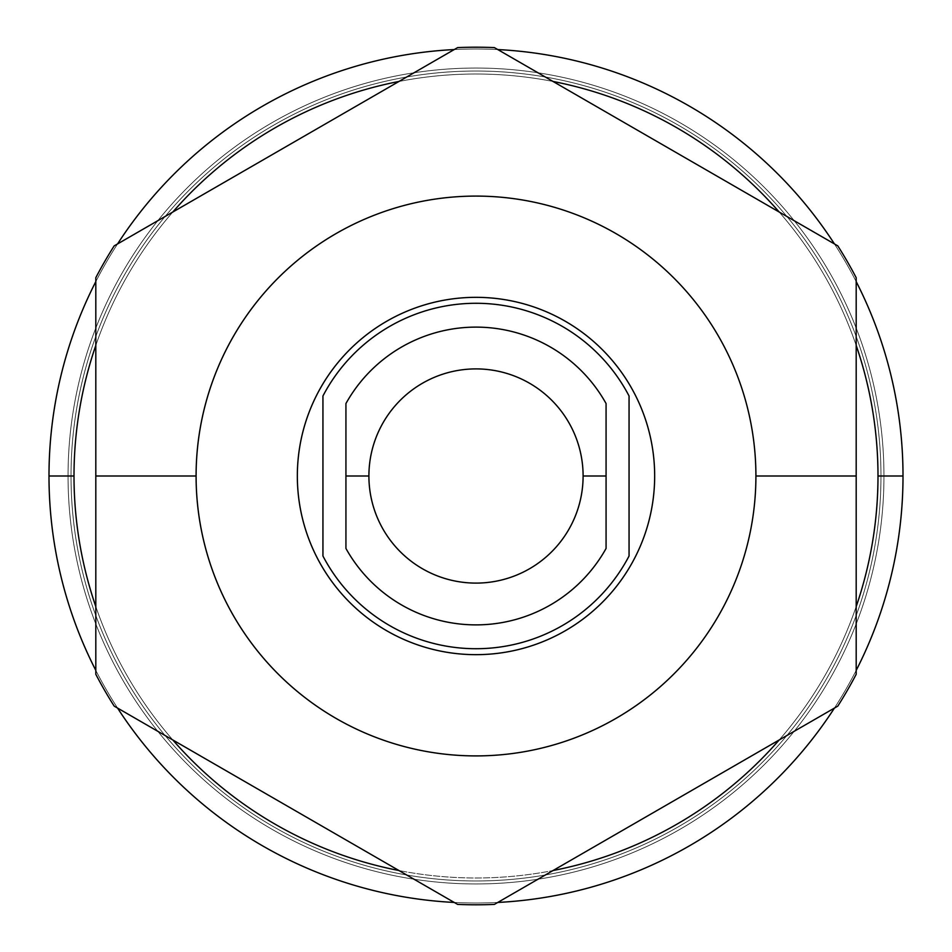 <?xml version="1.0" encoding="UTF-8"?>
<svg xmlns="http://www.w3.org/2000/svg" width="952" height="952" viewBox="0 0 952 952"><rect width="100%" height="100%" fill="white"/><g stroke="black" fill="none" stroke-linecap="round" stroke-linejoin="round"><path stroke-width="0.71" stroke-dasharray="4.76 3.57" d="M345.933 403.541A148.893 148.893 0 0 1 606.067 403.541L606.067 548.459A148.893 148.893 0 0 1 345.933 548.459L345.933 403.541A148.893 148.893 0 0 1 606.067 403.541L606.067 548.459A148.893 148.893 0 0 1 345.933 548.459L345.933 403.541L345.933 548.459A148.893 148.893 0 0 0 606.067 548.459L606.067 403.541A148.893 148.893 0 0 0 345.933 403.541M629.058 395.984L629.058 556.016A172.705 172.705 0 0 1 322.942 556.016L322.942 395.984A172.705 172.705 0 0 1 629.058 395.984L629.058 556.016A172.705 172.705 0 0 1 322.942 556.016L322.942 395.984A172.705 172.705 0 0 1 629.058 395.984L629.058 556.016A172.705 172.705 0 0 1 322.942 556.016L322.942 395.984A172.705 172.705 0 0 1 629.058 395.984M297.333 476A178.667 178.667 0 0 1 476 297.333A178.667 178.667 0 0 1 654.667 476A178.667 178.667 0 0 1 476 654.667A178.667 178.667 0 0 1 297.333 476A178.667 178.667 0 0 1 476 297.333A178.667 178.667 0 0 1 654.667 476A178.667 178.667 0 0 1 476 654.667A178.667 178.667 0 0 1 297.333 476M74.006 476A401.994 401.994 0 0 1 856.193 345.421L856.193 277.722A428.793 428.793 0 0 0 837.808 245.878A428.793 428.793 0 0 1 856.193 277.722A428.793 428.793 0 0 0 837.808 245.878L779.176 212.022A401.994 401.994 0 0 1 856.193 345.421L856.193 277.722L856.193 345.421A401.994 401.994 0 0 0 779.176 212.022L494.385 47.6A428.793 428.793 0 0 0 457.615 47.6A428.793 428.793 0 0 1 494.385 47.6L553.017 81.456A401.994 401.994 0 0 0 398.983 81.456A401.994 401.994 0 0 1 553.017 81.456L494.385 47.6A428.793 428.793 0 0 0 457.615 47.6L114.192 245.878A428.793 428.793 0 0 0 95.807 277.722A428.793 428.793 0 0 1 114.192 245.878L172.824 212.022A401.994 401.994 0 0 0 95.807 345.421A401.994 401.994 0 0 1 172.824 212.022L114.192 245.878A428.793 428.793 0 0 0 95.807 277.722L95.807 606.579A401.994 401.994 0 0 0 172.824 739.978A401.994 401.994 0 0 1 95.807 606.579L95.807 345.421A401.994 401.994 0 0 1 856.193 345.421L856.193 606.579A401.994 401.994 0 0 1 779.176 739.978L553.017 870.544A401.994 401.994 0 0 1 398.983 870.544L114.192 706.122A428.793 428.793 0 0 1 95.807 674.278L95.807 606.579L95.807 674.278A428.793 428.793 0 0 0 114.192 706.122L172.824 739.978A401.994 401.994 0 0 1 95.807 606.579A401.994 401.994 0 0 0 856.193 606.579L856.193 674.278A428.793 428.793 0 0 1 837.808 706.122A428.793 428.793 0 0 0 856.193 674.278L856.193 606.579A401.994 401.994 0 0 1 779.176 739.978A401.994 401.994 0 0 0 856.193 606.579L856.193 674.278A428.793 428.793 0 0 1 837.808 706.122L494.385 904.4A428.793 428.793 0 0 1 457.615 904.4A428.793 428.793 0 0 0 494.385 904.4L553.017 870.544A401.994 401.994 0 0 1 398.983 870.544A401.994 401.994 0 0 0 553.017 870.544L779.176 739.978M779.176 212.022A401.994 401.994 0 0 1 856.193 345.421A401.994 401.994 0 0 0 203.716 180.261A401.994 401.994 0 0 0 314.541 844.138A401.994 401.994 0 0 0 877.994 476A401.994 401.994 0 0 1 95.807 606.579L95.807 345.421A401.994 401.994 0 0 1 172.824 212.022M398.983 870.544L457.615 904.4A428.793 428.793 0 0 0 494.385 904.4L553.017 870.544M856.193 670.386A427.008 427.008 0 0 1 834.44 708.074A427.008 427.008 0 0 0 856.193 670.386A427.008 427.008 0 0 1 834.44 708.074M497.753 902.448A427.008 427.008 0 0 1 454.247 902.448A427.008 427.008 0 0 0 497.753 902.448A427.008 427.008 0 0 1 454.247 902.448M117.56 708.074A427.008 427.008 0 0 1 95.807 670.386A427.008 427.008 0 0 0 117.56 708.074A427.008 427.008 0 0 1 95.807 670.386M95.807 281.613A427.008 427.008 0 0 1 117.56 243.926A427.008 427.008 0 0 0 95.807 281.613A427.008 427.008 0 0 1 117.56 243.926M454.247 49.552A427.008 427.008 0 0 1 497.753 49.552A427.008 427.008 0 0 0 454.247 49.552A427.008 427.008 0 0 1 497.753 49.552M834.44 243.926A427.008 427.008 0 0 1 856.193 281.613A427.008 427.008 0 0 0 834.44 243.926A427.008 427.008 0 0 1 856.193 281.613M48.992 476A427.008 427.008 0 0 1 476 48.992A427.008 427.008 0 0 1 903.008 476A427.008 427.008 0 0 1 476 903.008A427.008 427.008 0 0 1 48.992 476A427.008 427.008 0 0 0 476 903.008A427.008 427.008 0 0 0 903.008 476L883.956 476A407.956 407.956 0 0 1 476 883.956A407.956 407.956 0 0 1 68.044 476L48.992 476L68.044 476A407.956 407.956 0 0 1 476 68.044A407.956 407.956 0 0 1 883.956 476L903.008 476A427.008 427.008 0 0 0 476 48.992A427.008 427.008 0 0 0 48.992 476L68.044 476A407.956 407.956 0 0 1 476 68.044A407.956 407.956 0 0 1 883.956 476A407.956 407.956 0 0 0 476 68.044A407.956 407.956 0 0 0 68.044 476A407.956 407.956 0 0 0 476 883.956A407.956 407.956 0 0 0 883.956 476A407.956 407.956 0 0 0 476 68.044A407.956 407.956 0 0 0 68.044 476A407.956 407.956 0 0 0 476 883.956A407.956 407.956 0 0 0 883.956 476A407.956 407.956 0 0 1 476 883.956A407.956 407.956 0 0 1 68.044 476M71.031 476A404.969 404.969 0 0 1 476 71.031A404.969 404.969 0 0 1 880.969 476A404.969 404.969 0 0 1 476 880.969A404.969 404.969 0 0 1 71.031 476A404.969 404.969 0 0 1 476 71.031A404.969 404.969 0 0 1 880.969 476A404.969 404.969 0 0 0 476 71.031A404.969 404.969 0 0 0 71.031 476A404.969 404.969 0 0 0 476 880.969A404.969 404.969 0 0 0 880.969 476A404.969 404.969 0 0 1 476 880.969A404.969 404.969 0 0 1 71.031 476A404.969 404.969 0 0 0 476 880.969A404.969 404.969 0 0 0 880.969 476A404.969 404.969 0 0 0 476 71.031A404.969 404.969 0 0 0 71.031 476M654.667 476A178.667 178.667 0 0 0 386.667 321.276A178.667 178.667 0 0 0 386.667 630.724A178.667 178.667 0 0 0 654.667 476M95.807 606.579L95.807 674.278A428.793 428.793 0 0 0 114.192 706.122L172.824 739.978M903.008 476A427.008 427.008 0 0 1 262.502 845.804A427.008 427.008 0 0 1 262.502 106.196A427.008 427.008 0 0 1 903.008 476L883.956 476A407.956 407.956 0 0 0 272.022 122.701A407.956 407.956 0 0 0 272.022 829.299A407.956 407.956 0 0 0 883.956 476A407.956 407.956 0 0 0 272.022 122.701A407.956 407.956 0 0 0 272.022 829.299A407.956 407.956 0 0 0 883.956 476M880.969 476A404.969 404.969 0 0 0 273.51 125.283A404.969 404.969 0 0 0 273.51 826.717A404.969 404.969 0 0 0 880.969 476A404.969 404.969 0 0 0 273.51 125.283A404.969 404.969 0 0 0 273.51 826.717A404.969 404.969 0 0 0 880.969 476M553.017 81.456A401.994 401.994 0 0 0 398.983 81.456"/><path stroke-width="1.43" d="M606.067 403.541A148.893 148.893 0 0 0 345.933 403.541L345.933 548.459A148.893 148.893 0 0 0 606.067 548.459L606.067 476L583.1 476A107.1 107.1 0 0 0 476 368.9A107.1 107.1 0 0 0 368.9 476L345.933 476L345.933 403.541A148.893 148.893 0 0 1 606.067 403.541L606.067 476L606.067 403.541A148.893 148.893 0 0 0 345.933 403.541L345.933 476L368.9 476A107.1 107.1 0 0 0 476 583.1A107.1 107.1 0 0 0 583.1 476L606.067 476L606.067 548.459A148.893 148.893 0 0 1 345.933 548.459L345.933 476L345.933 548.459A148.893 148.893 0 0 0 606.067 548.459L606.067 403.541M629.058 556.016L629.058 395.984A172.705 172.705 0 0 0 322.942 395.984L322.942 556.016A172.705 172.705 0 0 0 629.058 556.016L629.058 395.984A172.705 172.705 0 0 0 322.942 395.984L322.942 556.016A172.705 172.705 0 0 0 629.058 556.016L629.058 395.984A172.705 172.705 0 0 0 322.942 395.984L322.942 556.016A172.705 172.705 0 0 0 629.058 556.016M368.9 476A107.1 107.1 0 0 0 476 583.1A107.1 107.1 0 0 0 583.1 476A107.1 107.1 0 0 0 476 368.9A107.1 107.1 0 0 0 368.9 476L345.933 476M654.667 476A178.667 178.667 0 0 0 476 297.333A178.667 178.667 0 0 0 297.333 476A178.667 178.667 0 0 0 476 654.667A178.667 178.667 0 0 0 654.667 476A178.667 178.667 0 0 0 476 297.333A178.667 178.667 0 0 0 297.333 476A178.667 178.667 0 0 0 476 654.667A178.667 178.667 0 0 0 654.667 476A178.667 178.667 0 0 0 386.667 321.276A178.667 178.667 0 0 0 386.667 630.724A178.667 178.667 0 0 0 654.667 476M196.088 476A279.912 279.912 0 0 0 476 755.912A279.912 279.912 0 0 0 755.912 476A279.912 279.912 0 0 0 476 196.088A279.912 279.912 0 0 0 196.088 476A279.912 279.912 0 0 0 476 755.912A279.912 279.912 0 0 0 755.912 476L856.193 476L856.193 674.278A428.793 428.793 0 0 1 837.808 706.122L494.385 904.4A428.793 428.793 0 0 1 457.615 904.4L114.192 706.122A428.793 428.793 0 0 1 95.807 674.278L95.807 476L196.088 476L95.807 476L95.807 277.722A428.793 428.793 0 0 1 114.192 245.878L457.615 47.6A428.793 428.793 0 0 1 494.385 47.6L837.808 245.878A428.793 428.793 0 0 1 856.193 277.722L856.193 476L755.912 476A279.912 279.912 0 0 0 476 196.088A279.912 279.912 0 0 0 196.088 476L95.807 476L95.807 674.278A428.793 428.793 0 0 0 114.192 706.122L457.615 904.4A428.793 428.793 0 0 0 494.385 904.4L837.808 706.122A428.793 428.793 0 0 0 856.193 674.278L856.193 277.722A428.793 428.793 0 0 0 837.808 245.878L494.385 47.6A428.793 428.793 0 0 0 457.615 47.6L114.192 245.878A428.793 428.793 0 0 0 95.807 277.722L95.807 476L95.807 277.722A428.793 428.793 0 0 1 114.192 245.878L457.615 47.6A428.793 428.793 0 0 1 494.385 47.6L837.808 245.878A428.793 428.793 0 0 1 856.193 277.722L856.193 674.278A428.793 428.793 0 0 1 837.808 706.122L494.385 904.4A428.793 428.793 0 0 1 457.615 904.4L114.192 706.122A428.793 428.793 0 0 1 95.807 674.278L95.807 476M877.994 476A401.994 401.994 0 0 1 856.193 606.579A401.994 401.994 0 0 0 877.994 476A401.994 401.994 0 0 1 856.193 606.579A401.994 401.994 0 0 0 856.193 345.421A401.994 401.994 0 0 1 877.994 476A401.994 401.994 0 0 0 856.193 345.421A401.994 401.994 0 0 1 877.994 476L903.008 476A427.008 427.008 0 0 1 856.193 670.386A427.008 427.008 0 0 0 903.008 476L877.994 476A401.994 401.994 0 0 0 856.193 345.421A401.994 401.994 0 0 1 877.994 476L903.008 476A427.008 427.008 0 0 0 856.193 281.613A427.008 427.008 0 0 1 903.008 476A427.008 427.008 0 0 0 856.193 281.613M779.176 212.022A401.994 401.994 0 0 0 553.017 81.456A401.994 401.994 0 0 1 779.176 212.022A401.994 401.994 0 0 0 553.017 81.456M398.983 81.456A401.994 401.994 0 0 0 172.824 212.022A401.994 401.994 0 0 1 398.983 81.456A401.994 401.994 0 0 0 172.824 212.022M95.807 606.579A401.994 401.994 0 0 1 95.807 345.421A401.994 401.994 0 0 0 74.006 476A401.994 401.994 0 0 1 95.807 345.421A401.994 401.994 0 0 0 95.807 606.579A401.994 401.994 0 0 1 74.006 476A401.994 401.994 0 0 0 95.807 606.579A401.994 401.994 0 0 1 74.006 476L48.992 476A427.008 427.008 0 0 1 95.807 281.613A427.008 427.008 0 0 0 95.807 670.386A427.008 427.008 0 0 1 48.992 476M172.824 739.978A401.994 401.994 0 0 0 398.983 870.544A401.994 401.994 0 0 1 172.824 739.978A401.994 401.994 0 0 0 398.983 870.544M553.017 870.544A401.994 401.994 0 0 0 779.176 739.978A401.994 401.994 0 0 1 553.017 870.544A401.994 401.994 0 0 0 779.176 739.978M834.44 708.074A427.008 427.008 0 0 1 497.753 902.448A427.008 427.008 0 0 0 834.44 708.074A427.008 427.008 0 0 1 497.753 902.448M454.247 902.448A427.008 427.008 0 0 1 117.56 708.074A427.008 427.008 0 0 0 454.247 902.448A427.008 427.008 0 0 1 117.56 708.074M117.56 243.926A427.008 427.008 0 0 1 454.247 49.552A427.008 427.008 0 0 0 117.56 243.926A427.008 427.008 0 0 1 454.247 49.552M497.753 49.552A427.008 427.008 0 0 1 834.44 243.926A427.008 427.008 0 0 0 497.753 49.552A427.008 427.008 0 0 1 834.44 243.926M606.067 476L583.1 476A107.1 107.1 0 0 1 422.45 568.749A107.1 107.1 0 0 1 422.45 383.251A107.1 107.1 0 0 1 583.1 476M755.912 476A279.912 279.912 0 0 1 336.044 718.403A279.912 279.912 0 0 1 336.044 233.597A279.912 279.912 0 0 1 755.912 476L856.193 476M95.807 281.613A427.008 427.008 0 0 0 95.807 670.386M856.193 670.386A427.008 427.008 0 0 0 903.008 476"/></g></svg>
